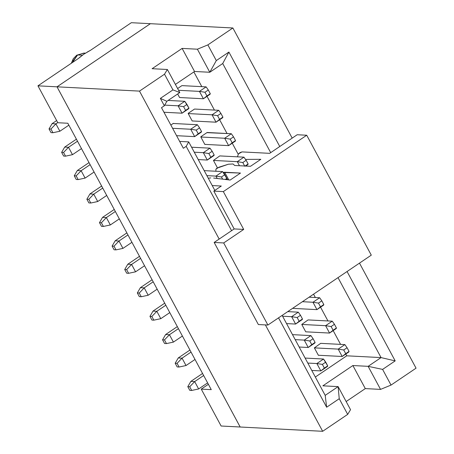 <?xml version="1.0" encoding="UTF-8"?>
<svg xmlns="http://www.w3.org/2000/svg" width="454" height="454" viewBox="0 0 454 454"><rect width="100%" height="100%" fill="white"/><g stroke="black" fill="none" stroke-linecap="round" stroke-linejoin="round"><path stroke-width="0.68" d="M169.785 312.602L160.795 318.674L153.844 320.161L151.937 320.064L149.951 316.376L153.009 311.098L164.711 303.187L153.009 311.098L156.823 311.296L160.795 318.674L169.785 312.602M177.327 326.613L165.625 334.53L169.438 334.723L178.428 328.651L169.438 334.723L165.625 334.53L162.566 339.802L164.473 339.904L169.438 334.723L173.411 342.106L182.4 336.028L173.411 342.106L169.438 334.723L164.473 339.904L162.566 339.802L165.625 334.53L177.327 326.613M165.812 305.219L156.823 311.296L151.857 316.472L149.951 316.376L151.937 320.064L153.844 320.161L151.857 316.472L153.844 320.161L160.795 318.674L156.823 311.296L165.812 305.219M164.552 343.491L162.566 339.802L164.552 343.491L166.459 343.593L164.473 339.904L166.459 343.593L173.411 342.106L166.459 343.593L164.552 343.491M87.134 52.131L90.579 50.252L131.331 22.7L90.579 50.252L83.774 54.225L78.701 58.282L37.949 85.829L78.701 58.277L80.716 56.5M57.817 122.728L37.949 85.829L57 86.822L150.382 23.693L131.331 22.7L150.382 23.693L57 86.822L37.949 85.829L57.817 122.728L67.828 123.25L57.817 122.728M221.121 426.017L201.253 389.118L208.386 384.3L201.253 389.118L221.121 426.017L240.172 427.01L57 86.822L240.183 426.998L221.121 426.017M211.263 389.64L67.828 123.25L211.263 389.64L201.253 389.118L211.263 389.64M157.169 289.17L148.18 295.248L157.169 289.17M152.096 279.755L140.394 287.666L144.207 287.864L153.197 281.792L144.207 287.864L148.18 295.248L141.228 296.734L139.321 296.632L141.228 296.734L148.18 295.248L144.207 287.864L140.394 287.666L152.096 279.755M144.554 265.743L135.564 271.815L144.554 265.743M139.48 256.328L127.778 264.239L131.592 264.438L140.581 258.36L131.592 264.438L135.564 271.815L128.618 273.302L126.706 273.206L128.618 273.302L135.564 271.815L131.592 264.438L127.778 264.239L139.48 256.328M131.938 242.311L122.949 248.389L131.938 242.311M126.865 232.896L115.163 240.807L118.976 241.006L127.966 234.934L118.976 241.006L122.949 248.389L116.003 249.876L114.09 249.774L116.003 249.876L122.949 248.389L118.976 241.006L115.163 240.807L126.865 232.896M119.323 218.885L110.333 224.957L119.323 218.885M114.249 209.47L102.547 217.381L106.361 217.579L115.35 211.502L106.361 217.579L110.333 224.957L103.387 226.444L101.48 226.347L103.387 226.444L110.333 224.957L106.361 217.579L102.547 217.381L114.249 209.47M106.707 195.453L97.718 201.531L106.707 195.453M101.639 186.038L89.932 193.949L93.745 194.147L102.735 188.075L93.745 194.147L97.718 201.531L90.772 203.017L88.865 202.915L90.772 203.017L97.718 201.531L93.745 194.147L89.932 193.949L101.639 186.038M94.092 172.026L85.102 178.099L94.092 172.026M89.024 162.606L77.316 170.522L81.13 170.721L90.119 164.643L81.13 170.721L85.102 178.099L78.156 179.585L76.249 179.489L78.156 179.585L85.102 178.099L81.13 170.721L77.316 170.522L89.024 162.606M76.408 139.179L64.701 147.09L68.514 147.289L77.503 141.217L68.514 147.289L64.701 147.09L76.408 139.179M81.476 148.594L72.487 154.672L81.476 148.594M68.86 125.162L59.871 131.24L68.86 125.162M202.558 373.472L190.856 381.388L194.67 381.587L203.659 375.509L194.67 381.587L190.856 381.388L202.558 373.472M189.942 350.045L178.24 357.956L182.054 358.155L191.043 352.077L182.054 358.155L178.24 357.956L189.942 350.045M195.016 359.46L186.026 365.532L195.016 359.46M71.34 63.259L73.236 58.736L76.737 55.189L84.245 53.084L77.611 54.974L82.361 55.223L77.611 54.974L72.39 62.544M153.009 311.098L149.951 316.376L151.857 316.472L156.823 311.296L153.009 311.098M140.394 287.666L137.335 292.944L139.242 293.046L144.207 287.864L139.242 293.046L141.228 296.734L139.242 293.046L137.335 292.944L139.321 296.632L137.335 292.944L140.394 287.666M127.778 264.239L124.719 269.517L126.626 269.614L131.592 264.438L126.626 269.614L128.618 273.302L126.626 269.614L124.719 269.517L126.706 273.206L124.719 269.517L127.778 264.239M115.163 240.807L112.104 246.085L114.011 246.187L118.976 241.006L114.011 246.187L116.003 249.876L114.011 246.187L112.104 246.085L114.09 249.774L112.104 246.085L115.163 240.807M102.547 217.381L99.488 222.659L101.395 222.755L106.361 217.579L101.395 222.755L103.387 226.444L101.395 222.755L99.488 222.659L101.48 226.347L99.488 222.659L102.547 217.381M89.932 193.949L86.873 199.227L88.78 199.329L93.745 194.147L88.78 199.329L90.772 203.017L88.78 199.329L86.873 199.227L88.865 202.915L86.873 199.227L89.932 193.949M77.316 170.522L74.257 175.8L76.164 175.897L81.13 170.721L76.164 175.897L78.156 179.585L76.164 175.897L74.257 175.8L76.249 179.489L74.257 175.8L77.316 170.522M64.701 147.09L61.642 152.368L63.554 152.47L68.514 147.289L72.487 154.672L65.541 156.159L63.634 156.057L61.642 152.368L64.701 147.09M56.654 120.571L52.085 123.664L55.899 123.863L57.754 122.608L55.899 123.863L59.871 131.24L52.925 132.727L51.018 132.63L52.925 132.727L59.871 131.24L55.899 123.863L52.085 123.664L56.654 120.571M207.631 382.887L198.642 388.964L207.631 382.887M190.856 381.388L187.797 386.66L189.704 386.763L194.67 381.587L198.642 388.964L191.69 390.451L189.783 390.349L187.797 386.66L190.856 381.388M178.24 357.956L175.182 363.234L177.088 363.331L182.054 358.155L186.026 365.532L179.075 367.019L177.168 366.923L175.182 363.234L178.24 357.956M72.878 61.035L77.606 54.974L76.675 55.229M76.607 55.297L83.894 53.067M57.017 86.822L150.405 23.693L232.879 27.983L292.183 138.118L232.879 27.983L150.405 23.693L57.017 86.822L240.189 427.01L57.017 86.822L139.497 91.112L57.017 86.822M61.642 152.368L63.634 156.057L65.541 156.159L63.554 152.47L61.642 152.368M68.514 147.289L63.554 152.47L65.541 156.159L72.487 154.672L68.514 147.289M52.085 123.664L49.026 128.936L50.939 129.038L55.899 123.863L50.939 129.038L52.925 132.727L50.939 129.038L49.026 128.936L51.018 132.63L49.026 128.936L52.085 123.664M187.797 386.66L189.783 390.349L191.69 390.451L189.704 386.763L187.797 386.66M194.67 381.587L189.704 386.763L191.69 390.451L198.642 388.964L194.67 381.587M175.182 363.234L177.168 366.923L179.075 367.019L177.088 363.331L175.182 363.234M182.054 358.155L177.088 363.331L179.075 367.019L186.026 365.532L182.054 358.155M240.189 427.01L322.669 431.3L265.386 324.911L322.669 431.3L240.189 427.01M219.163 239.071L139.497 91.112L164.507 74.201L167.367 69.496L152.107 68.702L182.128 48.408L197.382 49.202L207.864 44.895L232.879 27.983L207.864 44.895L197.382 49.202L182.128 48.408L152.107 68.702L167.367 69.496L164.507 74.201L139.497 91.112L219.163 239.071M359.489 263.121L416.051 368.171L391.036 385.083L380.554 389.39L365.3 388.596L346.152 401.54L365.3 388.596L380.554 389.39L391.036 385.083L416.051 368.171L359.489 263.121M350.539 409.684L347.679 414.389L322.669 431.3L347.679 414.389L339.24 398.708L326.647 407.221L278.529 317.857L326.647 407.221L339.24 398.708L347.679 414.389L350.539 409.684L338.122 386.621L350.539 409.684M231.585 230.672L186.191 146.358L183.354 148.276L161.499 107.689L164.337 105.776L160.364 98.393L172.951 89.886L164.507 74.201L172.951 89.886L179.784 92.554L167.367 69.496L179.784 92.554L166.856 101.293L164.337 105.776L161.499 107.689L183.354 148.276L186.191 146.358L231.585 230.672M175.397 84.416L194.545 71.471L182.128 48.408L194.545 71.471L209.799 72.265L197.382 49.202L209.799 72.265L216.308 60.575L207.864 44.895L216.308 60.575L228.901 52.062L279.76 146.517L228.901 52.062L216.308 60.575L209.799 72.265L194.545 71.471L175.397 84.416M347.066 271.52L395.184 360.89L382.597 369.397L391.036 385.083L382.597 369.397L368.137 366.333L380.554 389.39L368.137 366.333L352.883 365.538L365.3 388.596L352.883 365.538L322.868 385.826L338.122 386.621L339.24 398.708L338.122 386.621L325.195 395.36L326.647 407.221L325.195 395.36L282.15 315.405L325.195 395.36L338.122 386.621L322.868 385.826L352.883 365.538L368.137 366.333L382.597 369.397L395.184 360.89L347.066 271.52M194.272 152.203L203.324 152.675L209.992 148.163L191.582 147.209L209.992 148.163L203.324 152.675L194.272 152.203M213.965 155.546L207.296 160.052L198.245 159.581L207.296 160.052L203.324 152.675L208.846 153.543L212.177 151.284L209.992 148.163L212.177 151.284L208.846 153.543L203.324 152.675L207.296 160.052L213.965 155.546L214.169 154.979L210.832 157.232L207.296 160.052L210.832 157.232L208.846 153.543L210.832 157.232L214.169 154.979L212.177 151.284L214.169 154.979L213.965 155.546M207.251 132.664L231.336 133.737L233.526 136.858L235.512 140.547L233.526 136.858L230.189 139.111L232.176 142.8L230.189 139.111L224.668 138.243L230.189 139.111L233.526 136.858L231.336 133.737L224.668 138.243L228.64 145.626L235.512 140.547L235.314 141.115L235.512 140.547L232.176 142.8L228.64 145.626L224.668 138.243L200.833 137.006L204.805 144.383L228.64 145.626L235.314 141.115L228.64 145.626L204.805 144.383L200.833 137.006L224.668 138.243L231.336 133.737L207.149 132.483L200.816 136.762L207.149 132.483M188.733 108.688L182.065 113.194L163.956 112.252L182.065 113.194L188.733 108.688L188.938 108.114L182.065 113.194L178.093 105.816L184.761 101.304L168.116 100.442L184.761 101.304L178.093 105.816L164.706 105.118L178.093 105.816L183.615 106.684L186.952 104.426L184.761 101.304L188.938 108.114L188.733 108.688M178.57 90.301L199.437 91.385L206.105 86.879L182.27 85.636L206.105 86.879L199.437 91.385L178.57 90.301M210.083 94.256L203.409 98.768L179.574 97.525L177.667 93.984L179.574 97.525L203.409 98.768L199.437 91.385L204.958 92.253L208.295 90L206.105 86.879L208.295 90L204.958 92.253L199.437 91.385L203.409 98.768L210.083 94.256L210.281 93.689L203.409 98.768L206.945 95.942L204.958 92.253L206.945 95.942L210.281 93.689L208.295 90L210.281 93.689L210.083 94.256M188.217 113.574L212.052 114.817L218.72 110.305L194.885 109.068L218.72 110.305L212.052 114.817L188.217 113.574L192.19 120.957L188.217 113.574M222.698 117.688L216.025 122.194L192.19 120.957L216.025 122.194L212.052 114.817L217.574 115.685L220.911 113.426L218.72 110.305L220.911 113.426L217.574 115.685L212.052 114.817L216.025 122.194L222.698 117.688L222.897 117.115L216.025 122.194L219.56 119.374L217.574 115.685L219.56 119.374L222.897 117.115L220.911 113.426L222.897 117.115L222.698 117.688M172.599 128.3L190.708 129.242L197.377 124.737L173.542 123.494L197.377 124.737L190.708 129.242L172.599 128.3M173.456 123.55L173.11 123.533L173.456 123.55M201.349 132.114L194.681 136.626L176.572 135.684L194.681 136.626L190.708 129.242L196.23 130.111L199.561 127.858L197.377 124.737L199.561 127.858L196.23 130.111L190.708 129.242L194.681 136.626L201.349 132.114L201.553 131.547L194.681 136.626L198.216 133.799L196.23 130.111L198.216 133.799L201.553 131.547L199.561 127.858L201.553 131.547L201.349 132.114M206.888 175.636L215.939 176.107L222.608 171.595L204.198 170.636L222.608 171.595L215.939 176.107L206.888 175.636M226.58 178.972L225.769 179.523L226.784 178.405L225.229 179.455L226.784 178.405L222.608 171.595L224.792 174.716L221.461 176.969L224.792 174.716L226.784 178.405L226.58 178.972M213.448 160.432L237.283 161.675L243.951 157.163L219.764 155.909L213.528 160.376L219.764 155.909L243.951 157.163L237.283 161.675L213.448 160.432L217.421 167.815L213.448 160.432M247.929 164.547L245.693 166.051L247.929 164.547L248.128 163.973L244.791 166.232L242.805 162.543L246.142 160.285L243.951 157.163L246.142 160.285L242.805 162.543L237.283 161.675L242.805 162.543L244.791 166.232L248.128 163.973L246.142 160.285L248.128 163.973L247.929 164.547M314.372 347.872L338.207 349.109L344.875 344.603L320.689 343.343L314.452 347.815L320.689 343.343L344.875 344.603L338.207 349.109L314.372 347.872L318.345 355.249L314.372 347.872M348.848 351.981L342.18 356.486L318.345 355.249L342.18 356.486L338.207 349.109L343.729 349.977L347.066 347.724L344.875 344.603L347.066 347.724L343.729 349.977L338.207 349.109L342.18 356.486L348.848 351.981L349.052 351.413L342.18 356.486L345.715 353.666L343.729 349.977L345.715 353.666L349.052 351.413L347.066 347.724L349.052 351.413L348.848 351.981M301.757 324.44L325.592 325.683L332.26 321.171L308.073 319.917L301.836 324.383L308.073 319.917L332.26 321.171L325.592 325.683L301.757 324.44L305.729 331.817L301.757 324.44M336.232 328.548L329.564 333.06L305.729 331.817L329.564 333.06L325.592 325.683L331.114 326.545L334.45 324.292L332.26 321.171L334.45 324.292L331.114 326.545L325.592 325.683L329.564 333.06L336.232 328.548L336.437 327.981L329.564 333.06L333.1 330.234L331.114 326.545L333.1 330.234L336.437 327.981L334.45 324.292L336.437 327.981L336.232 328.548M327.504 366.412L320.836 370.918L311.784 370.447L320.836 370.918L327.504 366.412L327.703 365.839L320.836 370.918L316.864 363.541L323.532 359.029L305.122 358.07L323.532 359.029L316.864 363.541L307.812 363.069L316.864 363.541L322.385 364.403L325.717 362.15L323.532 359.029L327.703 365.839L327.504 366.412M314.889 342.98L308.221 347.492L299.169 347.021L308.221 347.492L314.889 342.98L315.087 342.412L308.221 347.492L304.248 340.108L310.916 335.602L292.507 334.643L310.916 335.602L304.248 340.108L295.196 339.637L304.248 340.108L309.77 340.977L313.101 338.724L310.916 335.602L313.101 338.724L315.087 342.412L314.889 342.98M302.421 301.7L312.976 302.25L319.644 297.745L309.095 297.194L319.644 297.745L312.976 302.25L302.421 301.7M323.617 305.122L316.949 309.628L293.114 308.391L316.949 309.628L312.976 302.25L318.498 303.119L321.835 300.86L319.644 297.745L321.835 300.86L318.498 303.119L312.976 302.25L316.949 309.628L323.617 305.122L323.821 304.555L320.484 306.808L316.949 309.628L320.484 306.808L318.498 303.119L320.484 306.808L323.821 304.555L321.835 300.86L323.821 304.555L323.617 305.122M282.581 316.211L291.633 316.682L298.301 312.17L287.751 311.62L298.301 312.17L291.633 316.682L282.581 316.211M302.273 319.548L295.605 324.06L286.553 323.589L295.605 324.06L291.633 316.682L297.154 317.545L300.486 315.292L298.301 312.17L300.486 315.292L297.154 317.545L291.633 316.682L295.605 324.06L302.273 319.548L302.472 318.98L295.605 324.06L299.141 321.239L297.154 317.545L299.141 321.239L302.472 318.98L300.486 315.292L302.472 318.98L302.273 319.548M181.918 85.619L177.616 88.53L181.918 85.619M173.36 123.369L170.852 125.06L173.36 123.369M194.533 109.051L188.2 113.335L194.533 109.051M205.367 144.355L204.987 144.514M318.901 355.215L318.526 355.374M214.838 190.402L188.711 141.881L186.191 146.358L188.711 141.881L179.653 141.41L188.711 141.881L214.838 190.402M222.721 63.526L209.799 72.265L222.721 63.526L228.901 52.062L222.721 63.526L270.703 152.64L222.721 63.526M164.337 105.776L166.856 101.293L160.364 98.393L164.337 105.776M179.784 92.554L172.951 89.886L160.364 98.393L166.856 101.293L179.784 92.554M338.014 277.644L381.059 357.593L395.184 360.89L381.059 357.593L368.137 366.333L381.059 357.593L346.737 355.811L315.331 377.036L346.737 355.811L345.789 354.052L346.737 355.811L381.059 357.593L338.014 277.644M340.579 344.376L333.174 330.62L340.579 344.376M327.964 320.95L320.558 307.193L327.964 320.95M315.348 297.518L313.549 294.181L315.348 297.518M238.282 154.388L232.249 143.186L238.282 154.388M227.04 133.51L219.634 119.754L227.04 133.51M214.424 110.084L207.018 96.327L214.424 110.084M201.809 86.652L193.875 71.919L201.809 86.652M217.216 178.479L215.939 176.107L221.461 176.969L215.939 176.107L217.216 178.479M239.468 165.727L237.283 161.675L239.468 165.727M292.955 308.101L293.114 308.391M185.601 110.373L188.938 108.114L186.952 104.426L183.615 106.684L185.601 110.373L183.615 106.684L178.093 105.816L182.065 113.194L185.601 110.373M222.63 179.143L221.461 176.969L222.63 179.143M324.372 368.098L327.703 365.839L325.717 362.15L322.385 364.403L324.372 368.098L322.385 364.403L316.864 363.541L320.836 370.918L324.372 368.098M311.756 344.665L315.087 342.412L313.101 338.724L309.77 340.977L311.756 344.665L309.77 340.977L304.248 340.108L308.221 347.492L311.756 344.665M371.287 255.148L267.9 325.041L258.36 324.548L267.9 325.041L371.287 255.148L306.722 135.235L297.183 134.736L269.67 153.338L242.016 151.903L239.973 152.623L238.446 153.9L237.47 156.829L238.446 153.9L242.016 151.903L269.67 153.338L297.183 134.736L306.722 135.235L371.287 255.148M233.044 163.979L234.667 165.477L250.494 166.3L260.834 159.314L245.529 159.411L260.834 159.314L250.494 166.3L234.667 165.477L233.044 163.979L228.402 164.217L216.887 168.196L215.917 169.194L215.866 171.243L215.917 169.194L218.8 167.248L228.402 164.217M223.215 172.458L240.489 173.065L230.15 180.056L213.618 178.042L230.15 180.056L240.489 173.065L224.662 172.242L228.776 179.886L224.662 172.242L223.635 172.361L227.607 179.744L223.635 172.361L223.215 172.458M210.758 177.894L208.284 178.229L210.758 177.894M212.234 185.555L221.308 186.032L213.806 191.106L223.34 191.599L306.722 135.235L223.34 191.599L243.707 229.418L223.691 242.947L267.9 325.041L223.691 242.947L214.157 242.447L258.36 324.548L214.157 242.447L234.168 228.924L213.806 191.106L221.308 186.032L212.234 185.555M223.691 242.947L243.707 229.418L234.168 228.924L214.157 242.447L223.691 242.947M243.707 229.418L223.34 191.599L213.806 191.106L234.168 228.924L243.707 229.418M84.245 53.084L85.437 53.146"/></g></svg>
